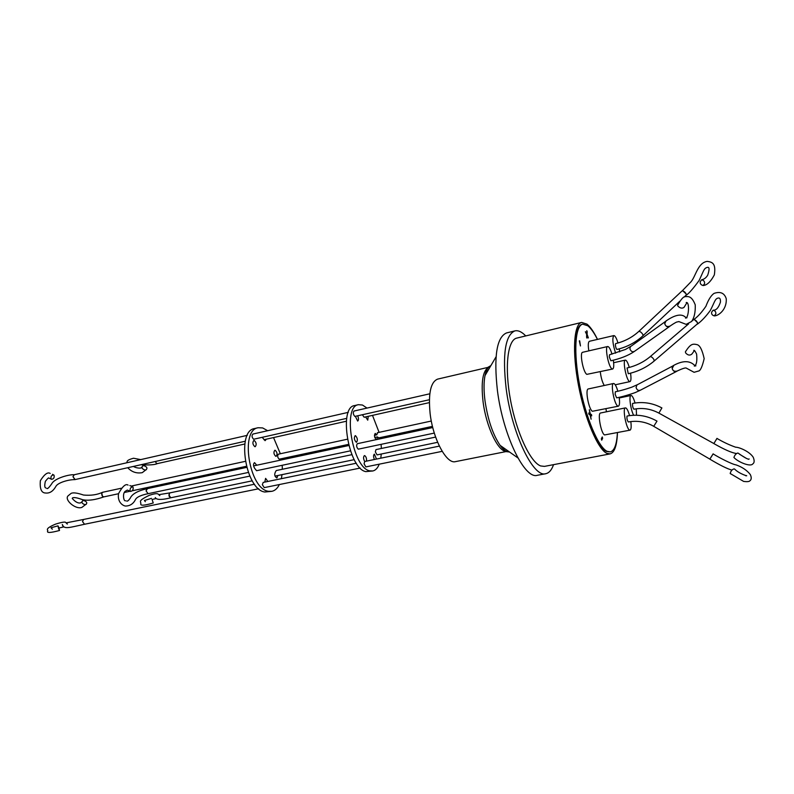<?xml version="1.0" encoding="UTF-8"?>
<svg xmlns="http://www.w3.org/2000/svg" width="794" height="794" viewBox="0 0 794 794"><rect width="100%" height="100%" fill="white"/><g stroke="black" fill="none" stroke-linecap="round" stroke-linejoin="round"><path stroke-width="1.19" d="M666.057 320.935L664.757 323.585C665.422 326.235 667.159 327.078 669.977 326.106C674.513 323.009 677.093 321.6 677.709 321.898L678.801 321.55L686.145 324.359L691.544 321.51C694.293 317.739 695.524 312.181 695.236 304.836C691.574 295.497 688.061 296.569 685.381 296.648C683.634 296.311 681.044 299.189 677.619 305.273L677.907 306.087C680.111 308.241 682.145 308.677 684.001 307.397L686.592 303.248M677.947 304.638L677.619 305.273M617.464 432.631C616.978 445.533 614.516 452.62 610.1 453.89L606.814 453.324C597.813 449.245 584.841 418.775 578.479 385.288C572.047 351.802 573.814 324.012 581.645 322.433L586.984 324.131C590.369 326.86 593.872 331.942 597.505 339.395M581.645 322.433L516.686 338.115C507.545 340.021 504.389 367.453 510.512 400.126C516.537 432.79 530.362 462.247 540.654 465.949L544.456 466.386L610.1 453.89M514.859 330.899L506.512 332.944C496.677 337.212 493.65 356.456 497.431 390.658C503.068 435.499 524.675 479.626 537.32 475.298L545.776 473.71C533.35 477.998 511.912 433.683 506.175 388.713C502.314 354.402 505.212 335.137 514.859 330.899C518.174 330.145 521.797 331.813 525.747 335.931M617.404 432.641C616.799 444.322 614.437 450.744 610.328 451.895L607.122 451.329C598.368 447.31 585.793 417.684 579.63 385.189C573.377 352.675 575.084 325.689 582.687 324.16L587.828 325.788C590.915 328.259 594.13 332.805 597.455 339.405M582.687 324.16L582.101 324.299C574.499 325.828 572.772 352.814 579.024 385.318C585.178 417.813 597.773 447.429 606.527 451.449L610.328 451.895M613.325 360.188C614.06 365.439 613.841 368.386 612.65 369.021L611.906 368.803C608.452 366.858 604.591 346.591 607.658 346.521L608.452 346.77C609.653 347.812 610.824 350.283 611.995 354.164M612.65 369.021L586.835 374.361C583.183 372.475 579.392 352.397 582.667 352.278L607.658 346.521M630.555 373.19C631.27 378.212 631.081 381.011 629.989 381.606L629.354 381.418C626.188 379.651 622.476 360.139 625.295 360.119L625.99 360.337C627.091 361.31 628.193 363.682 629.295 367.433M604.254 385.497C602.289 382.113 600.969 377.537 600.284 371.761M630.813 421.584C631.458 426.706 631.21 429.564 630.049 430.149L629.493 430.02C626.148 428.611 622.317 407.878 625.394 407.888L626.009 408.037C627.22 408.97 628.401 411.491 629.573 415.609M630.049 430.149L604.591 434.943C601.048 433.593 597.306 413.049 600.582 412.999L625.394 407.888M619.161 397.308C619.856 402.598 619.598 405.555 618.387 406.181L617.732 406.022C614.248 404.374 610.368 383.532 613.524 383.492L614.228 383.681C615.459 384.663 616.67 387.184 617.851 391.234M618.387 406.181L592.433 411.272C588.741 409.684 584.94 389.03 588.314 388.941L613.524 383.492M633.662 415.242C630.635 409.982 628.689 395.452 631.002 395.481L631.617 395.65C632.768 396.583 633.9 399.035 635.031 403.005M606.457 411.788L605.931 408.761M615.608 353.161C612.7 344.08 612.105 338.224 613.822 335.584L614.606 335.842C615.737 336.874 616.859 339.266 617.98 342.998M588.84 350.849C587.947 345.211 588.136 342.025 589.436 341.281L613.822 335.584M488.538 367.255L437.623 379.115C430.705 381.944 428.194 393.338 430.09 413.297C432.948 439.092 446.585 464.411 455.478 461.632L506.721 451.449M634.088 351.643C628.104 355.623 620.352 358.67 610.844 360.774L609.286 356.853L609.514 354.759L625.424 349.469L631.161 346.144M688.626 323.863L650.197 356.655C651.586 356.655 652.876 357.737 654.087 359.881L653.978 361.201C646.644 367.314 638.088 371.493 628.292 373.736L627.042 367.989C635.865 365.945 643.587 362.173 650.197 356.655L650.018 356.814M628.501 421.882L628.362 421.981C627.2 420.562 626.744 418.617 626.992 416.135L627.121 416.036C637.582 414.071 647.537 415.768 656.995 421.118L653.73 426.338L709.816 459.101L713.131 453.831M639.984 390.41L635.954 392.246C636.52 392.196 625.027 396.305 616.63 397.863L615.142 394.271L615.33 391.799C623.727 390.112 632.788 386.877 632.51 386.867L637.661 384.554M634.098 409.039L633.93 409.208C632.868 407.957 632.401 406.081 632.54 403.58L632.709 403.412C642.882 401.456 652.618 402.965 661.898 407.937L658.881 413.098L713.885 443.558L716.962 438.367M684.299 297.016L686.413 294.792C685.579 292.4 684.14 291.1 682.096 290.872L638.852 331.376C640.272 331.435 641.631 332.527 642.951 334.671L642.902 335.832C635.577 342.522 626.932 347.057 616.948 349.449L616.273 348.685C615.38 346.194 615.161 344.507 615.638 343.603C624.55 341.45 632.282 337.371 638.852 331.376L638.674 331.535M670.106 326.006L669.938 326.235C667.764 327.575 666.047 326.8 664.776 323.912L664.737 322.771M654.157 361.042L697.668 323.644C697.043 321.203 695.683 319.863 693.589 319.625L693.39 319.793M709.767 459.071L709.846 459.15C719.95 465.205 727.304 468.847 731.899 470.088M677.272 370.947L676.994 371.205C674.781 372.178 673.183 371.294 672.2 368.535L672.19 367.483M354.273 411.084L353.945 411.054C352.883 412.741 353.191 414.528 354.849 416.423L429.385 399.729M253.207 434.09L252.839 434.08C251.589 435.747 251.867 437.464 253.663 439.231L346.72 418.359M377.646 432.74L376.743 434.824L374.45 435.32M278.724 454.178L278.406 454.168C277.225 455.796 277.483 457.473 279.19 459.18L348.477 444.392M374.788 437.474L377.329 436.928L378.738 437.822M356.337 463.22L263.191 482.424L262.338 484.717L264.253 487.625L360.218 468.053M439.35 446.109L364.684 461.503L364.079 463.835L365.875 466.902L442.189 451.339M357.598 443.717L357.3 443.697C356.208 445.424 356.496 447.24 358.183 449.116L358.719 449.007M435.628 437.077L375.969 449.603L375.334 451.875L377.081 454.893L437.643 442.308M362.421 414.815L364.138 417.247L429.356 402.618M357.727 415.877C358.749 418.478 358.729 420.205 357.667 421.058L355.404 416.403M377.329 436.928L376.942 439.489M376.197 439.648C374.351 437.375 374.024 435.291 375.234 433.405L376.743 434.824M364.694 461.503C363.305 458.813 363.215 456.848 364.406 455.617L364.734 455.637C366.153 456.709 366.749 458.535 366.491 461.125M367.017 408.086L362.471 405.029L358.461 404.682C342.184 406.27 352.566 467.984 369.716 470.832L372.813 470.971C375.542 470.356 377.686 468.093 379.234 464.182M358.461 404.682L354.6 405.565C338.234 407.183 348.586 468.797 365.806 471.616L372.813 470.971M368.257 416.324L367.741 420.165L365.637 416.91M374.411 459.498C373.309 456.858 373.299 455.071 374.381 454.118L376.495 459.061M355.514 435.708C357.538 437.99 357.886 440.154 356.566 442.218L356.218 442.198C354.193 439.926 353.836 437.762 355.156 435.688L355.514 435.708M350.412 450.843L256.561 470.713L254.685 468.361C253.177 465.8 253.127 463.885 254.537 462.634L256.74 465.224M267.647 430.705L262.635 427.926L258.149 427.738C239.808 429.911 249.266 489.104 268.422 491.288L271.905 491.317C275.002 490.632 277.483 488.37 279.369 484.538M258.149 427.738L254.586 428.552C236.175 430.745 245.604 489.848 264.839 492.012L271.905 491.317M275.2 450.287C277.265 452.352 277.572 454.367 276.133 456.322L275.766 456.312C273.702 454.247 273.384 452.233 274.813 450.267L275.2 450.287M264.769 482.097L265.603 478.365L267.846 481.472M254.259 440.481C256.422 442.605 256.74 444.67 255.231 446.675L254.814 446.655C252.651 444.541 252.323 442.476 253.832 440.462L254.259 440.481M266.417 439.161L265.077 440.67L262.228 437.395M351.871 454.664L276.223 470.554L275.429 471.964C274.168 474.594 274.655 476.599 276.888 477.988L277.86 475.507M249.802 476.102L169.817 492.905L168.854 495.069L170.809 497.759C156.835 501.351 155.475 498.096 155.277 497.57L156.09 498.543L152.041 499.505M147.416 488.697L146.046 490.91L148.131 493.67C141.114 495.119 136.945 496.994 135.605 499.307C133.541 503.545 130.375 505.788 126.097 506.026C123.924 506.383 117.095 502.88 118.514 493.689C122.524 486.315 125.71 483.457 128.082 485.114M155.435 461.463L156.239 463.12L157.391 463.607L244.79 444.005M169.44 493.094L169.132 496.319L170.809 497.759L252.254 480.827M152.279 500.081L153.242 502.979L152.279 500.081M130.653 491.446C132.697 490.91 133.491 489.441 133.025 487.05L132.588 486.831C130.544 487.357 129.75 488.826 130.196 491.238L130.653 491.446M156.239 463.12L157.381 463.607C154.84 464.827 149.341 465.205 140.895 464.738M142.215 466.862C140.786 468.5 146.185 471.537 146.622 469.065L146.701 468.847C148.131 467.2 142.702 464.182 142.295 466.664L142.215 466.862M254.507 484.221L83.549 519.465L82.526 521.628L84.561 524.258C68.81 527.692 65.406 529.003 62.706 525.797L62.319 524.497L63.5 526.769M74.279 474.752L72.949 476.658L75.122 479.566L245.306 441.216M103.101 492.24L102.734 492.25C101.493 493.084 101.414 494.444 102.476 496.329L103.954 496.846M58.925 527.702L58.002 525.856L58.597 528.645L59.52 530.481L58.925 527.702M72.949 476.658L74.964 479.586M51.511 479.308C53.724 479.01 54.568 477.631 54.032 475.179L53.605 474.941C51.402 475.219 50.558 476.599 51.084 479.06L51.511 479.308M102.615 492.28L101.731 493.064L102.476 496.329M82.258 501.53L82.239 501.56C80.66 503.307 86.308 506.056 86.486 503.674L86.496 503.654C88.084 501.927 82.447 499.138 82.258 501.53M246.646 467.388L147.039 488.707L146.046 490.91M281.354 478.683L282.019 474.643M282.327 469.274L282.207 465.284M281.612 459.905L281.423 458.773M280.351 453.751L273.543 437.563M380.792 458.178L381.259 454.019M381.358 448.471L381.11 444.342M380.405 438.754L380.197 437.583M379.085 432.343L372.495 415.371M619.29 348.864L619.657 351.841M636.252 408.811L636.52 415.232M579.67 340.805L580.454 345.946L579.302 340.884M602.626 438.258L601.723 440.184L601.336 438.864L602.249 436.948L602.626 438.258L601.524 438.477M586.697 333.559L586.776 330.701L587.173 331.515L587.103 334.383L588.384 337.946L587.074 335.257L586.994 338.135L586.597 337.321L586.677 334.443L585.367 331.733L586.3 333.659M589.942 413.724L589.327 409.674L590.309 413.932L591.51 414.627L591.699 415.858L590.498 415.173L591.103 419.222L590.121 414.954L588.91 414.269L588.721 413.029L589.942 413.724L588.86 413.952M590.309 413.932L588.9 414.23M591.51 414.627L590.071 414.925M553.557 464.649C551.661 469.988 549.071 473.006 545.776 473.71M713.121 453.92L709.846 459.15M745.844 475.824L746.42 475.606C748.722 476.608 739.234 473.869 734.787 469.224L734.182 468.867C732.157 469.383 730.827 470.931 730.192 473.502L730.599 473.839M717.002 438.427L713.836 443.568M748.434 459.319L749.179 458.952C748.643 459.865 745.03 457.969 738.331 453.275L737.755 453.017C735.919 453.692 734.649 455.18 733.924 457.493L734.242 457.751M694.492 319.645L697.598 322.781L697.221 324.23M711.623 312.181L713.131 310.176C715.186 310.752 716.079 311.982 715.801 313.878L714.282 315.883C712.228 315.307 711.345 314.067 711.623 312.181M682.81 290.842L686.324 294.098L686.026 295.388M700.239 281.711L701.618 279.796C703.831 280.322 704.814 281.602 704.576 283.627L703.196 285.532C700.983 285.006 700 283.726 700.239 281.711M673.828 365.329L672.22 368.416C672.667 370.778 674.275 371.661 677.034 371.066C682.691 368.446 685.808 367.483 686.393 368.168L694.085 372.297L699.077 370.877C700.755 370.004 702.452 365.925 704.169 358.64C702.293 350.085 699.961 345.43 697.182 344.675C692.815 343.653 690.601 343.584 685.381 351.901L685.718 353.012C687.832 355.315 689.867 355.682 691.822 354.124L694.512 350.501L693.738 350.402C694.174 349.826 695.127 351.057 696.606 354.104C697.281 361.101 696.517 365.101 694.293 366.084L695.911 365.836M685.827 351.097L685.381 351.901M490.841 365.697C488.141 366.659 486.196 369.954 485.005 375.612C483.715 382.301 483.715 390.747 485.025 400.95C487.863 419.828 492.885 434.636 500.111 445.365C503.475 449.95 506.572 452.133 509.401 451.925M506.612 451.399C498.493 452.461 486.166 426.983 483.06 401.645C480.926 382.281 482.722 370.848 488.459 367.344M496.042 356.843L485.005 375.612C487.04 368.684 488.419 365.845 489.173 367.106L490.077 366.987M669.124 326.81L634.833 351.107C632.739 352.407 631.091 351.673 629.89 348.913L630.367 346.72L665.094 321.739M676.26 371.582L640.659 390.053C638.515 390.995 636.986 390.152 636.073 387.532L636.947 384.941L672.836 365.965M658.841 413.069L658.881 413.098C650.881 408.841 642.554 407.55 633.93 409.208M508.19 451.071L507.396 451.31C507.237 452.779 504.815 450.803 500.111 445.365L517.906 457.92M665.243 321.53C675.059 314.513 681.986 313.243 686.006 317.719M686.979 317.739L685.52 318.096C688.775 318.374 689.877 301.263 686.195 302.544L687.098 303.07M625.295 360.119L613.643 362.729M631.002 395.481L619.251 397.963M628.362 421.981C637.175 420.334 645.631 421.773 653.75 426.309M691.882 321.084L693.589 319.625M502.225 448.114L503.604 447.836M429.822 393.784L353.945 411.054M348.298 412.344L252.839 434.08M431.311 421.028L377.368 432.72M347.355 439.221L278.406 454.168M432.472 426.368L378.5 437.951M432.76 427.549L357.3 443.697M348.774 445.523L253.584 465.899M153.242 502.979C144.26 505.659 140.111 505.897 140.826 503.684C141.143 501.401 137.124 501.213 149.361 495.277C158.8 492.201 158.006 494.275 159.663 495.516M159.793 495.615L159.266 494.593L169.817 492.905M145.342 501.699L144.419 500.498L151.475 498.374M129.859 485.521L132.687 486.861M130.196 491.238L127.288 490.087L125.105 491.377C122.395 493.56 123.576 501.629 125.551 500.756M140.717 459.607L133.521 458.237C129.065 459.428 126.931 460.629 127.1 461.83L126.722 462.793M127.725 467.706C131.715 472.013 136.558 473.661 142.265 472.658L146.195 469.611M247.281 435.34L74.11 474.772M245.277 461.354L131.199 486.077M121.154 488.26L102.734 492.25M59.52 530.481C50.419 532.933 46.489 533.092 47.7 530.938C48.662 530.213 43.342 529.241 55.61 524.109C63.808 521.509 65.674 522.045 65.664 522.422L66.944 523.752M67.341 524.1L66.537 522.789L83.479 519.484M52.344 529.211L50.985 527.762L58.002 525.856M52.503 474.316L53.645 474.951M50.201 473.442C47.749 471.785 44.464 474.197 40.355 480.678C39.66 488.876 41.407 492.985 45.625 493.014C49.635 493.481 53.029 491.317 55.798 486.533C57.446 482.851 68.125 479.556 74.755 479.626M51.084 479.06L48.891 478.097C48.791 477.402 47.62 478.474 45.367 481.333C44.434 485.462 44.593 487.675 45.834 487.963M86.129 504.17L81.911 507.386C75.46 509.946 63.55 499.347 68.324 495.635L71.172 493.342C73.266 492.379 77.385 492.935 83.529 495.039C90.844 495.714 97.156 494.811 102.446 492.33M103.865 496.875C100.957 497.868 90.506 501.59 82.397 499.634C77.405 497.788 74.14 497.193 72.611 497.848L72.532 497.848M72.234 498.434C75.361 502.016 78.159 503.495 80.631 502.87L82.239 501.56M74.17 474.762C69.793 474.217 54.578 478.137 51.719 483.804C48.92 487.794 47.283 489.293 46.806 488.31M59.034 528.03L63.679 526.898M246.358 466.296L132.251 490.781M130.176 491.228L124.301 492.488M118.505 493.729L103.816 496.885M258.685 488.757L84.531 524.258M142.295 466.664L140.995 467.884C142.176 467.924 137.61 468.936 133.432 466.425M147.039 488.707C137.63 490.851 132.012 494.037 130.196 498.275C128.499 500.617 127.328 501.53 126.653 501.004M346.353 421.237L263.975 439.707M248.294 472.46L148.121 493.679M354.223 459.637L275.002 476.102M434.308 433.077L358.461 449.136M485.819 372.148L487.238 371.82M643.071 335.663L679.853 301.174M629.989 381.606L615.221 384.792M713.181 453.93C719.185 457.711 732.366 464.48 736.098 464.897C742.251 467.09 746.995 470.316 750.33 474.584C751.69 477.581 751.491 479.705 749.735 480.956C748.98 481.68 746.956 481.839 743.66 481.432L730.192 473.502M713.915 443.618C724.406 449.603 731.959 452.917 736.604 453.543M739.482 454.208L746.35 458.376M717.051 438.477C723.165 442.069 729.378 444.987 735.681 447.211C738.877 447.101 749.536 451.369 753.258 457.304C754.578 460.699 754.419 462.892 752.781 463.904C750.529 467.19 738.271 462.168 733.924 457.493M697.598 324.002C701.638 321.014 705.886 316.488 710.352 310.414C714.848 301.68 715.007 298.683 718.143 298.048C719.87 297.671 720.634 299.03 720.436 302.137C718.54 307.824 716.109 310.494 713.131 310.176M693.767 319.565C697.628 316.866 701.688 312.439 705.926 306.276C708.357 299.765 711.047 295.477 714.014 293.403C720.297 291.239 724.366 292.986 726.222 298.633C727.056 309.769 718.203 316.042 714.282 315.883M686.373 295.15C689.252 293.085 693.499 288.192 699.147 280.441C703.633 271.022 703.881 268.303 707.017 267.489C709.469 266.586 709.697 269.156 707.702 275.19C706.134 277.781 704.109 279.309 701.618 279.796M682.254 290.812L690.929 281.88C695.792 276.322 697.777 262.715 707.226 261.385C712.317 262.04 716.128 263.36 714.332 274.913C710.739 281.672 707.027 285.205 703.196 285.532M673.074 365.736C682.612 360.367 689.877 360.337 694.879 365.647"/></g></svg>
